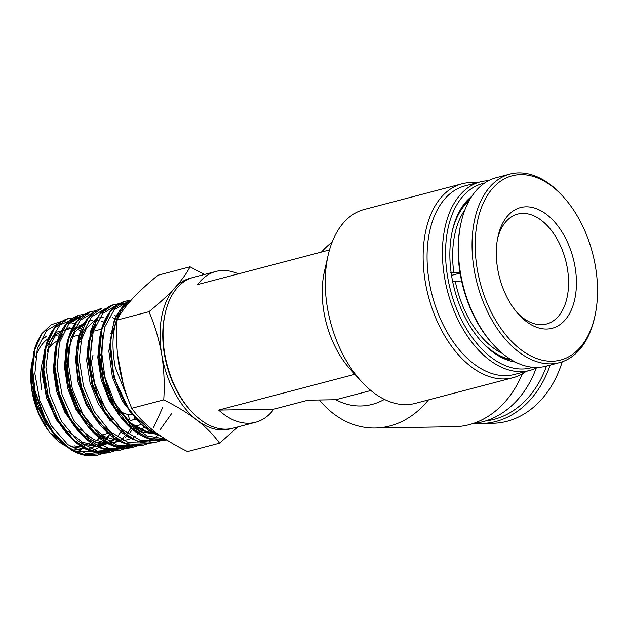 <?xml version="1.0" encoding="UTF-8"?>
<svg xmlns="http://www.w3.org/2000/svg" width="629" height="629" viewBox="0 0 629 629"><rect width="100%" height="100%" fill="white"/><g stroke="black" fill="none" stroke-linecap="round" stroke-linejoin="round"><path stroke-width="0.94" d="M329.494 249.949L197.632 284.567A77.972 47.576 -104.7 0 1 215.944 271.445L193.323 277.389A77.972 47.576 75.3 0 0 165.057 313.997A77.972 47.576 75.3 0 0 190.312 410.21A77.972 47.576 75.3 0 0 225.897 429.175A77.972 47.576 75.3 0 0 232.919 428.215L255.539 422.279A77.972 47.576 -104.7 0 1 248.518 423.238A77.972 47.576 -104.7 0 1 218.633 410.069L354.858 374.302M321.474 252.056A100.247 78.554 89.1 0 1 332.143 242.071M515.395 362.06A88.555 54.031 -104.7 0 1 480.847 340.918A88.555 54.031 -104.7 0 1 451.74 276.626A88.555 54.031 -104.7 0 1 452.157 231.645A88.555 54.031 -104.7 0 1 471.86 196.256M480.32 340.313A86.322 52.671 75.3 0 0 511.723 360.04M484.464 183.157A95.238 58.104 75.3 0 0 447.589 276.689A95.238 58.104 75.3 0 0 532.802 367.281M537.528 367.422A97.464 59.464 -104.7 0 1 529.791 370.426A97.464 59.464 -104.7 0 1 444.499 277.161A97.464 59.464 -104.7 0 1 480.289 181.891A97.464 59.464 -104.7 0 1 488.513 180.712M480.289 181.891L464.925 185.925A97.464 59.464 75.3 0 0 429.135 281.194A97.464 59.464 75.3 0 0 514.428 374.459L529.791 370.426M526.135 371.385A100.247 61.162 -104.7 0 1 512.997 377.714A100.247 61.162 -104.7 0 1 425.267 281.784A100.247 61.162 -104.7 0 1 462.087 183.794A100.247 61.162 -104.7 0 1 476.64 182.85M361.337 381.402L350.298 369.302A77.972 47.576 -104.7 0 1 323.872 311.811A77.972 47.576 -104.7 0 1 324.501 271.044L328.165 255.083A100.247 61.162 75.3 0 0 327.363 307.487A100.247 61.162 75.3 0 0 361.337 381.402A100.247 61.162 75.3 0 0 415.093 403.417L512.997 377.714M462.087 183.794L364.183 209.496A100.247 61.162 75.3 0 0 328.165 255.083M255.539 422.279A77.972 47.576 -104.7 0 0 273.851 409.157L306.126 400.681L309.657 400.146L335.823 399.714A77.972 61.099 -90.9 0 0 384.413 399.399M215.944 271.445A77.972 47.576 -104.7 0 1 222.957 270.494A77.972 47.576 -104.7 0 1 238.336 273.882M370.858 390.515L335.823 399.714M273.851 409.157L218.633 410.069M469.659 199.818A86.322 52.671 75.3 0 0 451.992 232.431M428.435 399.918A100.247 78.554 89.1 0 1 375.081 428.019L454.445 426.714A100.247 78.554 -90.9 0 0 522.306 373.885M375.081 428.019A100.247 78.554 89.1 0 1 319.383 399.981M473.401 423.419A97.464 76.368 -90.9 0 0 536.222 368.075M134.81 419.37A44.557 27.181 -104.7 0 0 136.092 419.087L131.823 420.211A44.557 27.181 75.3 0 1 130.541 420.494L134.81 419.37L134.331 416.524M91.944 360.15A38.982 23.784 -104.7 0 1 92.204 358.837L93.037 354.945M130.541 420.494L129.267 419.417M190.312 410.21L189.258 409.023A75.739 46.216 -104.7 0 1 164.719 315.554L165.057 313.997M126.956 420.07L129.275 419.464A44.557 27.181 -104.7 0 1 125.423 418.537M129.275 419.464L128.45 414.527M74.505 445.906A56.807 34.658 75.3 0 0 80.638 446.079M83.964 445.442A56.807 34.658 75.3 0 0 84.962 445.135M87.785 443.98A56.807 34.658 75.3 0 0 90.45 442.423M140.967 424.41A51.24 31.261 -104.7 0 1 137.782 425.55A51.24 31.261 -104.7 0 1 134.394 426.124M118.228 409.833A39.541 24.13 75.3 0 0 131.996 414.7M32.574 359.135L31.45 365.268C30.381 373.374 30.609 381.913 32.134 390.892L38.762 413.418L48.968 431.463A60.07 36.647 -104.7 0 1 31.977 391.175A60.07 36.647 -104.7 0 1 31.497 364.922A60.07 36.647 -104.7 0 1 31.536 364.663M99.162 437.839A60.07 36.647 -104.7 0 1 96.968 440.662M93.202 444.271A60.07 36.647 -104.7 0 1 92.266 444.986M81.558 449.232A60.07 36.647 -104.7 0 1 74.159 448.972M67.35 446.81A60.07 36.647 -104.7 0 1 49.487 432.123M50.045 432.854L72.626 450.702M74.332 451.284L91.331 451.425M91.991 451.197L99.028 447.4M99.327 447.172L101.12 445.694M102.582 444.302L103.777 443.028M106.222 439.986L107.496 438.122M107.677 437.831L109.588 434.497M131.783 299.475L125.556 303.744C120.768 308.092 117.049 314.06 114.384 321.655C111.75 329.289 110.429 337.899 110.413 347.483L112.457 368.091L114.478 376.771C117.191 386.678 121.035 395.908 125.997 404.447C130.989 412.954 136.705 420.054 143.145 425.739L161.307 436.424M130.604 405.532L115.241 367.344C109.823 337.12 114.179 315.396 128.3 302.187L131.217 300.104M204.362 274.488L190.037 266.798L158.036 275.203C147.933 283.412 139.308 291.361 132.169 299.05C125.328 306.653 120.257 313.667 116.978 320.098L148.979 311.693C154.765 325.075 159.011 339.306 161.7 354.386C164.059 369.357 164.743 384.523 163.737 399.879C176.269 406.051 187.348 412.797 196.979 420.125C206.351 427.547 213.876 435.229 219.552 443.17L238.053 426.871M219.552 443.17L187.544 451.575C175.019 445.403 163.933 438.657 154.302 431.329C144.929 423.915 137.405 416.233 131.736 408.284C125.886 394.721 121.649 380.49 119.015 365.591C116.648 350.424 115.964 335.257 116.978 320.098M163.737 399.879L131.736 408.284M190.037 266.798C186.75 273.23 181.687 280.251 174.846 287.846C167.707 295.536 159.082 303.485 148.979 311.693M62.334 321.12L51.146 324.753L41.836 333.598L34.965 349.417L32.637 369.514L35.153 391.67L42.324 413.489L53.426 432.563L67.334 446.802L82.596 454.641L97.629 455.207L106.167 451.819M76.707 317.59L67.971 318.573L54.629 328.047L46.129 346.052L43.826 369.923L48.166 396.097L58.615 420.691L73.75 440.048L91.425 451.268L109.163 452.66L114.777 450.82M88.013 314.138L85.08 314.115M85.009 314.123L79.262 315.129L65.825 324.658L57.263 342.789L54.935 366.817L59.299 393.172L69.819 417.939L85.049 437.422L102.842 448.713L120.689 450.112L129.252 446.724M96.371 310.663L90.552 311.685L77.021 321.277L68.396 339.526L66.045 363.711L70.432 390.247L81.015 415.179L96.347 434.796L114.258 446.158L132.224 447.565L137.837 445.741M143.742 445.025C133.065 447.211 122.301 444.208 111.467 436.007C105.137 431.101 99.413 424.787 94.311 417.066C83.759 400.563 77.831 382.416 76.549 362.634C76.038 352.916 76.88 344.032 79.073 335.957C83.35 321.097 90.938 311.858 101.843 308.241L88.217 317.897L79.529 336.263L77.155 360.614L81.566 387.33L92.219 412.427L107.645 432.17L125.674 443.61L143.75 445.025L149.419 443.17M118.936 303.728L113.126 304.798L99.413 314.516L90.655 333.008L88.272 357.524L92.707 384.413L103.423 409.676L118.952 429.544L137.091 441.055L155.277 442.478L160.882 440.654M130.289 300.277L124.408 301.354L110.618 311.127L101.804 329.706L99.374 354.339L103.809 381.371L114.557 406.782L130.132 426.808L148.358 438.452L166.638 439.97M41.836 333.598L36.765 342.821L34.807 348.246L32.048 366.849L33.408 386.395L47.23 424.363L58.552 439.372L71.627 449.845L85.324 454.814L98.486 453.831M43.472 338.52L46.428 336.216M61.791 334.958A56.807 34.658 75.3 0 0 55.619 335.43M48.071 338.74A56.807 34.658 75.3 0 0 35.562 357.374M191.837 277.821A77.972 47.576 75.3 0 0 174.846 287.846A77.972 47.576 75.3 0 0 161.7 354.386A77.972 47.576 75.3 0 0 196.979 420.125A77.972 47.576 75.3 0 0 231.417 428.569M101.466 352.35A39.541 24.13 75.3 0 0 100.577 355.534M41.734 389.964A51.24 31.261 -104.7 0 1 43.401 358.664M47.332 350.235A51.24 31.261 -104.7 0 1 57.2 341.107M57.797 340.832A51.24 31.261 -104.7 0 1 58.544 340.533M562.2 361.801A97.464 76.368 89.1 0 1 492.593 423.293L481.523 423.474A97.464 76.368 89.1 0 1 475.044 423.231M550.131 365.087A97.464 76.368 89.1 0 1 481.523 423.474M546.515 366.039A95.238 74.623 89.1 0 1 485.722 420.911M460.09 273.128L451.536 275.376M450.679 272.789L459.941 272.215M461.592 280.943L452.141 281.517M464.91 209.889A83.539 50.973 75.3 0 0 453.768 272.318M451.952 232.628A85.764 52.333 -104.7 0 1 469.179 200.659M455.231 281.045A83.539 50.973 75.3 0 0 502.634 353.6M510.897 359.544A85.764 52.333 -104.7 0 1 480.186 340.163M497.515 238.91A56.807 34.658 -104.7 0 1 517.675 214.112A56.807 34.658 -104.7 0 1 556.523 238.1A56.807 34.658 -104.7 0 1 546.522 324.006A56.807 34.658 -104.7 0 1 516.786 312.306M563.191 233.941A62.373 38.054 -104.7 0 1 569.371 313.863A62.373 38.054 -104.7 0 1 518.123 313.863A62.373 38.054 -104.7 0 1 509.545 301.928A62.373 38.054 -104.7 0 1 497.916 236.897A62.373 38.054 -104.7 0 1 563.191 233.941M577.32 216.038A95.238 58.104 75.3 0 0 564.221 197.813A95.238 58.104 75.3 0 0 485.973 197.821A95.238 58.104 75.3 0 0 495.416 319.839A95.238 58.104 75.3 0 0 595.073 315.333A95.238 58.104 75.3 0 0 577.32 216.038M564.221 197.813L563.167 196.625A97.464 59.464 75.3 0 0 509.907 174.115A97.464 59.464 75.3 0 0 492.751 321.498A97.464 59.464 75.3 0 0 559.409 362.65A97.464 59.464 75.3 0 0 594.743 316.89L595.073 315.333M509.907 174.115L496.25 177.7A97.464 59.464 75.3 0 0 474.478 192.639A97.464 59.464 75.3 0 0 460.923 223.468A97.464 59.464 75.3 0 0 479.094 325.083A97.464 59.464 75.3 0 0 492.499 343.733A97.464 59.464 75.3 0 0 545.752 366.235L559.409 362.65M460.923 223.468L460.585 225.025A95.238 58.104 75.3 0 0 491.438 342.546L492.499 343.733M52.207 331.475L45.312 347.554L43.118 368.004L45.948 390.483L53.551 412.427L65.141 431.337L79.474 445.033L94.995 451.952L110.02 451.284M80.504 315.962L66.297 324.391L57.019 342.16L54.267 366.44L58.599 393.329L69.449 418.544L85.222 438.036L103.518 448.674L121.554 448.736M74.56 324.761L67.57 341.06L65.345 361.785L68.207 384.563L75.905 406.798L87.635 425.959L102.15 439.852L117.875 446.865L133.089 446.189M85.733 321.411L76.754 349.889L80.473 386.088L96.151 419.637L119.596 440.882M144.615 443.642L146.243 443.075M149.262 441.715L152.43 439.805M153.028 439.388L157.706 435.331M157.981 435.04L158.516 434.466M96.905 318.07L87.863 346.736L91.614 383.171L107.386 416.933L130.974 438.319M127.899 301.841L125.698 302.179M108.07 314.72L101.041 330.996L98.667 351.642L101.293 374.397L108.691 396.757L120.123 416.272L134.409 430.802L150.072 438.728L165.451 439.16M119.235 311.379L110.091 340.446L113.896 377.353L129.873 411.539L153.759 433.192M89.145 448.304L96.457 446.15M98.832 444.892L102.016 442.667M102.535 442.25L103.746 441.173M104.013 440.913L106.844 437.831M107.056 437.572L109.375 434.325M81.809 329.226L78.562 328.094M76.384 327.583L75.283 327.402M70.055 327.261L55.965 334.439L47.057 351.737M68.852 431.753L82.21 442.053L96.135 445.977M96.78 445.992L107.936 443.634M110.004 442.564L113.542 440.143M114.061 439.718L115.241 438.68M116.939 436.982L118.378 435.339M118.598 435.071L120.902 431.887M80.127 429.104L93.564 439.467L107.567 443.437M108.212 443.453L118.205 441.629M121.806 439.868L123.709 438.641M125.596 437.194L126.743 436.188M130.132 432.571L132.42 429.442M132.664 429.064L133.23 428.16M103.879 322.056L101.127 321.152M98.942 320.656L97.754 320.468M92.628 320.365L88.091 321.309M85.017 322.598L75.008 331.963L68.805 347.357L67.256 366.88L70.637 388.109L78.609 408.402L90.277 425.251L104.288 436.55L118.991 440.89M123.496 440.701L129.731 439.089M133.293 437.352L135.235 436.109M137.13 434.663L138.238 433.696M138.506 433.452L140.228 431.722M141.674 430.071L143.939 426.997M115.5 318.699L112.41 317.676M110.217 317.189L108.99 317M103.911 316.914L99.311 317.889M95.687 319.477L86.472 328.173L80.441 342.019M153.209 427.571L153.791 426.855M154.058 426.501L162.762 407.317M160.198 429.607L171.426 413.843M102.684 335.564L101.442 366.699L111.765 399.266L131.005 423.844L142.398 430.747L153.924 433.287M31.45 365.268L31.89 385.121L37.001 405.611L46.231 424.237L58.552 438.743M70.165 446.378L85.819 449.098M89.404 448.422L95.49 445.945M97.92 444.404L100.546 442.289M100.955 441.912L102.511 440.347M81.165 330.94L77.398 329.337M75.307 328.7L74.678 328.542M72.264 328.102L56.492 332.214L45.642 348.049M44.046 353.396L42.3 374.648L46.499 397.835L56.138 419.417L69.858 436.117M81.534 443.799L97.267 446.566M97.817 446.496L107.016 443.406M108.227 442.682L112.072 439.765M112.489 439.388L114.022 437.863M62.491 334.007L56.775 344.786M55.171 350.156L53.331 369.813L56.618 391.356L64.685 411.987L76.581 429.025M81.157 433.491L94.877 442.045L108.715 444.027M109.265 443.964L118.551 440.874M120.902 439.388L123.598 437.249M124.023 436.864L125.525 435.386M127.121 433.585L128.308 432.076M128.489 431.832L130.895 428.145M131.131 427.728L131.414 427.225M85.355 322.032L73.656 330.665M66.297 346.925L64.441 366.731L67.751 388.431L75.873 409.204L87.856 426.368M92.463 430.873L104.265 438.657M79.042 338.253L75.527 358.672L78.027 382.062L86.267 404.887L99.13 423.718M95.985 323.982L90.175 334.982M88.54 340.486L86.668 360.574L90.026 382.589L98.258 403.661L110.413 421.06M99.665 337.262L97.786 357.508L101.159 379.672L109.454 400.893L121.688 418.411M126.358 422.987L140.353 431.769L154.49 433.884M112.449 328.448L108.841 351.092L112.347 376.92L122.49 401.436L137.657 420.361M82.596 327.347L80.701 326.184M80.198 325.893L79.23 325.374M77.524 324.533L77.123 324.352M75.063 323.51L64.244 321.71M60.848 322.103L46.491 330.634L37.284 348.828L34.886 373.618L39.831 400.838L51.421 425.919L67.853 444.624L86.519 453.808L104.414 451.881M75.535 318.258L59.975 324.926L49.432 342.223L45.893 367.084L50.123 395.122L61.524 421.391L78.224 441.244L97.44 451.158L115.948 449.342M134.457 428.899L134.771 428.16M83.232 315.247L68.758 324.014L59.496 342.506L57.121 367.627L62.153 395.161L73.892 420.51L90.505 439.419L109.375 448.713L127.475 446.802M94.649 311.78L80.386 320.145L71.022 337.859L68.144 362.092L72.327 389.021L83.028 414.377L98.698 434.144L116.97 445.167L135.101 445.694M105.766 308.367L91.457 316.906L82.085 334.809L79.262 359.245L83.531 386.34L94.35 411.822L110.138 431.643L128.528 442.667L146.754 443.115M124.684 304.562L120.674 304.46M117.025 304.923L102.645 313.525L93.226 331.53L90.372 356.077L94.641 383.313L105.483 408.944L121.318 428.915L139.795 440.064L158.115 440.614M160.371 439.868L162.054 439.176M128.292 301.488L114.211 309.735L104.768 326.915L101.45 350.479L104.846 376.952L114.58 402.403L129.322 423.081L147.005 435.905L165.152 438.971M130.698 300.678L128.3 302.187M117.568 354.756L123.363 384.712M110.901 333.574L111.482 333.417M137.782 425.55L134.74 426.352M108.212 433.318L102.008 434.946M103.313 453.336L97.629 455.207C88.893 457.039 79.977 455.199 70.88 449.68L61.571 442.517C55.682 437.006 50.485 430.275 45.988 422.334C36.183 404.408 31.521 385.703 32.016 366.227L33.958 351.297M76.848 317.519L67.971 318.573C58.89 321.513 52.089 328.652 47.568 339.998L44.714 349.7C42.104 362.563 42.591 376.496 46.161 391.505C49.636 405.524 55.305 417.986 63.175 428.876C77.391 447.541 92.715 455.467 109.155 452.66M85.072 314.083L79.27 315.129C70.369 317.983 63.639 324.886 59.063 335.823L55.997 345.746C53.331 358.16 53.591 371.676 56.767 386.308C60.07 400.893 65.754 413.913 73.821 425.361C88.233 444.711 103.848 452.959 120.682 450.112L126.303 448.28M90.552 311.685C81.974 314.421 75.37 320.947 70.747 331.263L67.61 340.478C64.606 352.641 64.52 366.062 67.35 380.749C70.338 395.539 75.802 408.881 83.751 420.777C88.996 428.498 94.853 434.741 101.332 439.498C111.734 446.983 122.034 449.672 132.216 447.565M113.134 304.798L109.006 306.449L100.821 312.605L93.949 322.701L90.545 331.499L87.573 357.531L92.565 386.536L104.846 413.277L121.979 432.76L130.352 438.311L141.973 442.557L149.332 443.201L154.333 442.667M124.416 301.354C107.551 307.817 98.957 324.894 98.635 352.594C99.162 372.289 104.461 390.782 114.541 408.087C119.628 416.547 125.446 423.545 132.004 429.096C143.601 438.665 155.198 442.273 166.803 439.93M131.815 299.443L124.935 304.145L117.356 313.95L113.7 322.197L109.729 347.782L113.66 376.614L124.904 403.912L142.398 425.691L150.991 431.981L161.739 436.715M91.354 340.061L90.033 367.155L97.794 396.081L113.071 420.054M102.472 336.853L101.143 364.105L108.935 393.188L118.181 409.77L129.731 422.586L146.856 431.769L152.556 432.524M116.9 449.79L117.851 449.263M134.606 428.994L134.913 428.27M128.442 447.243L129.393 446.716M116.459 316.513L114.895 315.546M96.434 310.624L90.56 311.685M125.242 304.035L122.05 303.705M163.053 439.608L164.004 439.081M101.418 329.156L94.46 330.98M79.922 334.793L72.579 336.727"/></g></svg>
